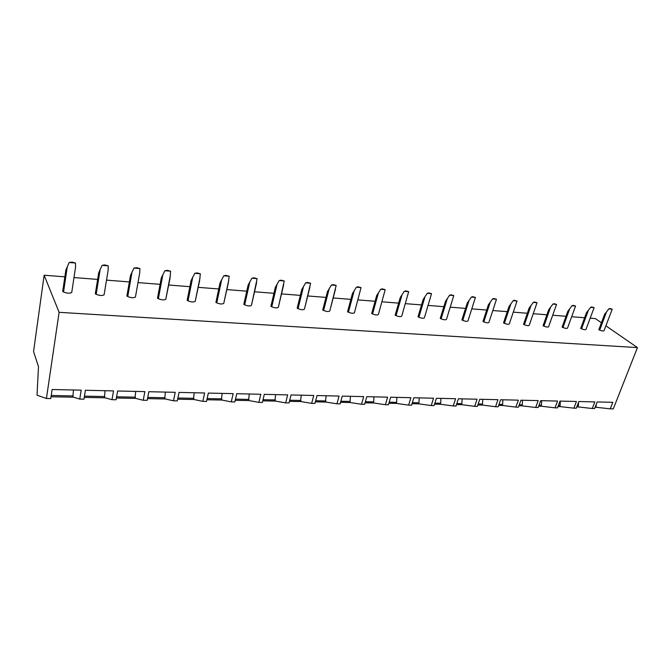 <?xml version="1.0" encoding="UTF-8"?>
<svg xmlns="http://www.w3.org/2000/svg" width="671" height="671" viewBox="0 0 671 671"><rect width="100%" height="100%" fill="white"/><g stroke="black" fill="none" stroke-linecap="round" stroke-linejoin="round"><path stroke-width="1.01" d="M64.852 276.846L44.143 275.219L33.55 351.537L38.482 366.634L37.031 395.219L46.425 398.482L50.778 398.566L52.128 389.507L81.191 390.17L79.748 399.094L83.959 399.17L85.41 390.262L113.542 390.908L111.998 399.69L116.075 399.765L117.626 391L144.869 391.621L143.233 400.26L147.175 400.335L148.828 391.713L175.215 392.317L173.495 400.813L177.312 400.889L179.048 392.401L204.621 392.988L202.827 401.359L206.534 401.426L208.337 393.072L233.147 393.634L231.269 401.879L234.867 401.946L236.746 393.718L260.809 394.271L258.872 402.382L262.361 402.449L264.307 394.347L287.666 394.884L285.661 402.877L289.042 402.935L291.063 394.959L313.743 395.479L311.671 403.355L314.967 403.414L317.039 395.555L339.073 396.058L336.951 403.816L340.147 403.875L342.277 396.125L363.69 396.62L361.51 404.269L364.621 404.328L366.802 396.687L387.62 397.165L385.397 404.705L388.425 404.764L390.648 397.232L410.895 397.693L408.631 405.133L411.575 405.192L413.848 397.76L433.55 398.213L431.235 405.552L434.103 405.603L436.41 398.28L455.592 398.717L453.244 405.955L456.028 406.005L458.385 398.784L477.056 399.203L474.674 406.349L477.383 406.4L479.773 399.27L497.957 399.681L495.542 406.735L498.192 406.777L500.608 399.748L518.331 400.151L515.882 407.104L518.457 407.154L520.914 400.21L538.184 400.604L535.71 407.473L538.217 407.515L540.7 400.662L557.542 401.048L555.043 407.825L557.492 407.867L559.991 401.099L576.423 401.476L573.898 408.169L576.288 408.211L578.813 401.526L594.841 401.895L592.292 408.513L594.623 408.555L597.173 401.946L612.816 402.306L610.249 408.84L613.286 408.899L637.45 347.595L605.863 325.821M601.434 322.768L595.387 318.599L590.136 318.188M584.609 317.752L571.625 316.729M565.997 316.284L552.661 315.236M546.915 314.783L533.219 313.709M527.347 313.248L513.273 312.141M507.276 311.663L492.816 310.53M486.685 310.044L471.814 308.878M465.54 308.383L450.249 307.175M443.841 306.672L428.098 305.431M421.547 304.919L405.343 303.644M398.633 303.116L381.958 301.799M375.089 301.262L357.911 299.912M350.874 299.358L333.202 297.966M325.972 297.396L307.779 295.961M300.34 295.383L281.61 293.906M273.944 293.302L254.661 291.784M246.76 291.164L226.89 289.595M218.754 288.958L198.272 287.347M189.876 286.685L168.748 285.024M160.092 284.345L138.293 282.625M129.36 281.921L106.857 280.151M97.63 279.421L74.389 277.593M637.45 347.595L59.107 312.325L44.143 275.219M608.849 308.903L604.588 314.347L598.817 329.746L599.681 330.124C602.457 331.164 603.934 331.281 604.11 330.476L612.237 309.188L609.738 308.509L608.849 308.903L612.237 309.188M580.683 328.446L581.547 328.832C584.391 329.897 585.9 330.006 586.077 329.159L594.129 307.637L591.604 306.949L590.665 307.335L586.412 312.854L580.683 328.446M562.105 327.121L562.969 327.507C565.846 328.589 567.389 328.698 567.607 327.842L575.575 306.035L573.009 305.339L572.019 305.733L567.783 311.327L562.105 327.121M543.065 325.762L543.929 326.156C546.823 327.247 548.408 327.356 548.685 326.492L556.553 304.399L553.952 303.695L552.904 304.089L548.677 309.759L543.065 325.762M523.539 324.37L524.403 324.764C527.322 325.871 528.949 325.98 529.285 325.108L537.043 302.722L534.41 302.009L533.302 302.403L529.092 308.148L523.539 324.37M503.51 322.944L504.382 323.338C507.318 324.454 508.987 324.571 509.381 323.69L517.031 301.002L514.363 300.281L513.189 300.675L509.004 306.504L503.51 322.944M482.969 321.476L483.841 321.879C486.794 323.003 488.505 323.128 488.974 322.239L496.49 299.241L493.789 298.503L492.556 298.897L488.387 304.81L482.969 321.476M461.883 319.966L462.755 320.377C465.724 321.518 467.486 321.644 468.022 320.746L475.412 297.429L472.669 296.683L471.369 297.077L467.226 303.074L461.883 319.966M440.235 318.423L441.107 318.834C444.101 319.992 445.905 320.117 446.517 319.22L453.764 295.567L450.987 294.812L449.612 295.206L445.494 301.287L440.235 318.423M417.999 316.838L418.88 317.249C421.891 318.423 423.745 318.557 424.433 317.651L431.528 293.655L428.71 292.892L427.259 293.286L423.166 299.459L417.999 316.838M395.16 315.202L396.033 315.63C399.069 316.813 400.973 316.947 401.744 316.033L408.681 291.692L405.821 290.912L404.294 291.315L400.226 297.58L395.16 315.202M371.684 313.525L372.564 313.953C375.617 315.152 377.572 315.295 378.427 314.372L385.188 289.671L382.285 288.882L380.675 289.285L376.649 295.643L371.684 313.525M347.544 311.805L348.425 312.233C351.503 313.449 353.508 313.6 354.464 312.669L361.032 287.591L358.088 286.794L356.393 287.196L352.401 293.655L347.544 311.805M329.813 310.908L336.179 285.452L333.185 284.647L331.407 285.041L327.456 291.608L322.726 310.036L323.598 310.472C326.693 311.705 328.765 311.847 329.813 310.908L335.483 289.084M304.449 309.105L310.598 283.254L307.561 282.432L305.682 282.835L301.782 289.495L297.178 308.207L298.058 308.652C301.17 309.901 303.3 310.052 304.449 309.105L309.968 286.945M278.339 307.251L284.252 280.99L281.174 280.159L279.195 280.553L275.345 287.331L270.883 306.328L271.763 306.781C274.892 308.048 277.081 308.199 278.339 307.251L283.699 284.739M251.457 305.339L257.127 278.658L253.99 277.811L251.91 278.205L248.119 285.091L243.808 304.399L244.68 304.852C247.834 306.135 250.09 306.295 251.457 305.339L256.641 282.466M223.762 303.359L228.215 283.456L229.163 276.251L225.984 275.395L223.787 275.789L220.054 282.793L215.903 302.403L216.775 302.864C219.945 304.164 222.277 304.332 223.762 303.359L228.761 280.126M195.219 301.329L199.539 281.107L200.335 273.776L197.098 272.904L194.791 273.298L191.126 280.419L187.15 300.356L188.023 300.818C191.21 302.135 193.609 302.302 195.219 301.329L200.008 277.719M165.787 299.232L169.964 278.683L170.593 271.218L167.305 270.329L164.873 270.723L161.283 277.97L157.492 298.234L158.364 298.704C161.568 300.046 164.043 300.222 165.787 299.232L170.359 275.227M135.425 297.077L139.769 272.661L139.904 268.576L136.557 267.679L133.999 268.073L130.493 275.437L126.894 296.054L127.758 296.532C130.988 297.882 133.537 298.067 135.425 297.077L139.769 272.661M104.089 294.846L108.174 270.019L108.216 265.85L104.81 264.936L102.118 265.33L98.696 272.829L95.316 293.797L96.179 294.284C99.417 295.651 102.051 295.844 104.089 294.846L108.174 270.019M71.722 292.539L75.546 267.276L75.471 263.04L72.015 262.101L69.172 262.495L65.842 270.136L62.697 291.466L63.552 291.96C66.815 293.353 69.532 293.546 71.722 292.539L75.546 267.276M46.425 398.482L59.107 312.325M79.748 399.094L72.971 397.039M73.474 389.994L72.82 397.182L51.038 396.762L72.82 397.182M111.998 399.69L104.55 397.668M143.233 400.26L135.156 398.272M173.495 400.813L164.831 398.859M202.827 401.359L193.617 399.43M231.269 401.879L221.556 399.975M258.872 402.382L248.681 400.503M285.661 402.877L275.026 401.015M311.671 403.355L300.625 401.518M336.951 403.816L325.51 402.004M361.51 404.269L349.708 402.474M385.397 404.705L373.261 402.927M408.631 405.133L396.175 403.372M431.235 405.552L418.486 403.808M453.244 405.955L440.218 404.227M474.674 406.349L461.388 404.638M495.542 406.735L482.021 405.032M515.882 407.104L502.134 405.427M535.71 407.473L521.753 405.804M555.043 407.825L540.885 406.173M573.898 408.169L559.564 406.534M592.292 408.513L577.79 406.886M610.249 408.84L595.588 407.23M105.079 390.715L104.399 397.794L84.244 397.4L104.399 397.794M135.701 391.411L135.005 398.381L116.385 398.02L135.005 398.381M165.401 392.09L164.672 398.951L147.503 398.624L164.672 398.951M194.204 392.745L193.458 399.505L177.656 399.203L193.458 399.505M222.151 393.382L221.396 400.042L206.886 399.765L221.396 400.042M249.293 394.003L248.513 400.57L235.236 400.31L248.513 400.57M275.655 394.607L274.858 401.073L262.747 400.839L274.858 401.073M301.271 395.194L300.465 401.568L289.444 401.35L300.465 401.568M326.173 395.764L325.351 402.046L315.378 401.854L325.351 402.046M350.388 396.318L350.128 401.434L349.549 402.516L340.566 402.34L349.549 402.516M373.94 396.855L373.688 401.904L373.101 402.969L365.058 402.81L373.101 402.969M396.871 397.375L396.62 402.357L396.016 403.405L388.861 403.271L396.016 403.405M419.19 397.886L418.947 402.801L418.327 403.841L412.028 403.716L418.327 403.841M440.931 398.381L440.688 403.237L440.059 404.252L434.556 404.152L440.059 404.252M462.109 398.868L461.874 403.657L461.229 404.663L456.498 404.571L461.229 404.663M482.751 399.337L482.516 404.068L481.862 405.058L477.861 404.982L481.862 405.058M502.873 399.799L502.646 404.462L501.983 405.452L498.67 405.385L501.983 405.452M522.499 400.243L522.273 404.856L521.602 405.829L518.943 405.77L521.602 405.829M541.648 400.679L541.422 405.234L540.734 406.198L538.712 406.156L540.734 406.198M560.327 401.107L560.109 405.611L559.413 406.551L557.987 406.525L559.413 406.551M578.528 402.298L578.343 405.972L577.647 406.903L576.792 406.886L577.647 406.903M596.251 404.353L596.15 406.324L595.445 407.247M590.665 307.335L594.129 307.637M572.019 305.733L575.575 306.035M552.904 304.089L556.553 304.399M533.302 302.403L537.043 302.722M513.189 300.675L517.031 301.002M492.556 298.897L496.49 299.241M471.369 297.077L475.412 297.429M449.612 295.206L453.764 295.567M427.259 293.286L431.528 293.655M404.294 291.315L408.681 291.692M380.675 289.285L385.188 289.671M356.393 287.196L361.032 287.591M331.407 285.041L336.179 285.452M305.682 282.835L310.598 283.254M279.195 280.553L284.252 280.99M251.91 278.205L257.127 278.658M223.787 275.789L229.163 276.251M194.791 273.298L200.335 273.776M164.873 270.723L170.593 271.218M133.999 268.073L139.904 268.576M102.118 265.33L108.216 265.85M69.172 262.495L75.471 263.04M73.173 395.924L51.231 395.487M104.777 396.553L84.454 396.15M135.416 397.165L116.603 396.787M165.108 397.752L147.737 397.408M193.919 398.331L177.899 398.012M221.875 398.884L207.146 398.591M249.025 399.421L235.504 399.153M275.387 399.95L263.015 399.698M301.002 400.453L289.729 400.235M325.913 400.956L315.672 400.746M350.128 401.434L340.868 401.25M373.688 401.904L365.36 401.736M396.62 402.357L389.18 402.206M418.947 402.801L412.346 402.667M440.688 403.237L434.883 403.12M461.874 403.657L456.825 403.556M482.516 404.068L478.197 403.984M502.646 404.462L499.006 404.395M522.273 404.856L519.295 404.798M541.422 405.234L539.065 405.192M560.109 405.611L558.339 405.578M578.343 405.972L577.144 405.947M596.15 406.324L595.487 406.316M599.681 330.124L606.55 311.822M581.547 328.832L588.366 310.296M562.969 327.507L569.721 308.727M543.929 326.156L550.614 307.125M524.403 324.764L531.021 305.481M504.382 323.338L510.916 303.795M483.841 321.879L490.291 302.067M462.755 320.377L469.113 300.289M441.107 318.834L447.372 298.469M418.88 317.249L425.028 296.59M396.033 315.63L402.072 294.67M372.564 313.953L378.478 292.69M348.425 312.233L354.204 290.652M323.598 310.472L329.243 288.555M298.058 308.652L303.544 286.4M271.763 306.781L277.081 284.185M244.68 304.852L249.822 281.895M216.775 302.864L221.724 279.539M188.023 300.818L192.762 277.106M158.364 298.704L162.885 274.607M127.758 296.532L132.044 272.015M96.179 294.284L100.197 269.348M63.552 291.96L67.301 266.588"/></g></svg>
